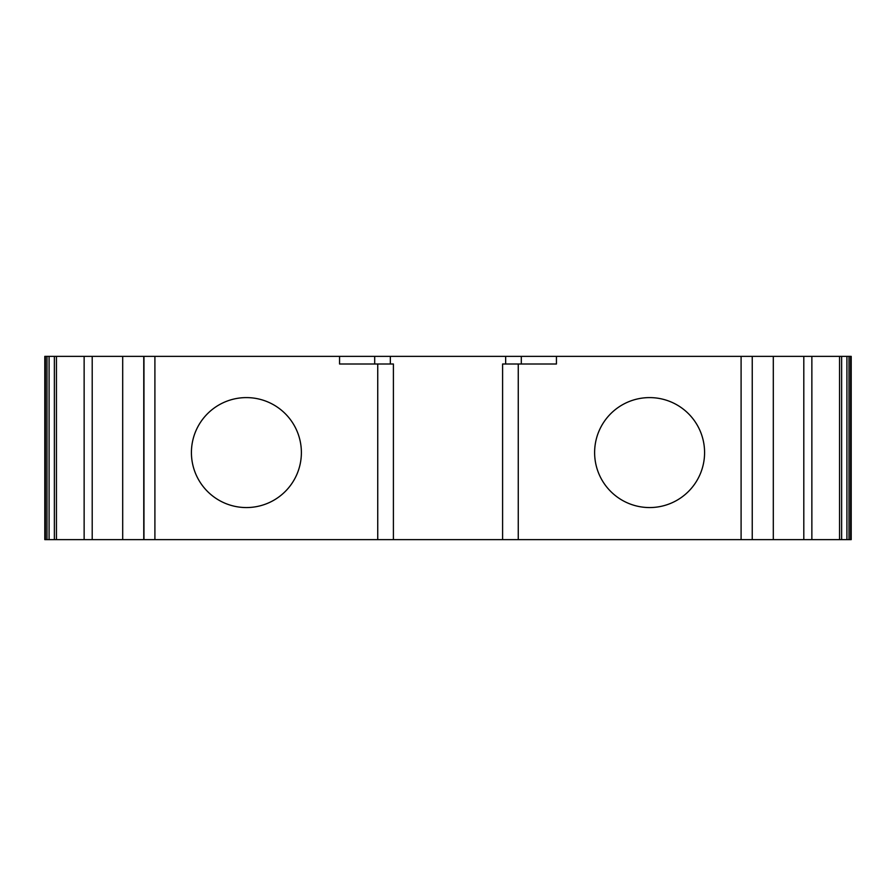 <?xml version="1.0" encoding="UTF-8"?>
<svg xmlns="http://www.w3.org/2000/svg" width="896" height="896" viewBox="0 0 896 896"><rect width="100%" height="100%" fill="white"/><g stroke="black" fill="none" stroke-linecap="round" stroke-linejoin="round"><path stroke-width="1.34" d="M649.6 397.6A54.981 54.981 0 0 0 594.619 452.581A54.981 54.981 0 0 0 649.6 507.562A54.981 54.981 0 0 0 704.581 452.581A54.981 54.981 0 0 0 649.6 397.6M246.4 397.6A54.981 54.981 0 0 0 191.419 452.581A54.981 54.981 0 0 0 246.4 507.562A54.981 54.981 0 0 0 301.381 452.581A54.981 54.981 0 0 0 246.4 397.6M811.866 539.638L811.866 356.362L846.922 356.362L846.922 539.638L143.763 539.638L143.763 356.362L92.21 356.362L92.21 539.638L49.078 539.638L49.078 356.362L46.984 356.362L46.984 539.638L49.078 539.638M143.763 539.638L92.21 539.638M46.984 539.638L45.416 539.638L45.416 356.362L44.8 356.362L44.8 539.638L45.416 539.638M850.584 539.638L851.2 539.638L851.2 356.362L851.2 539.638L851.2 356.362L850.584 356.362L850.584 539.638L849.016 539.638L849.016 356.362L846.922 356.362M846.922 539.638L849.016 539.638M502.6 364L502.6 539.638L502.6 364L556.438 364L556.438 356.362L752.237 356.362L752.237 539.638L752.237 356.362L773.304 356.362L773.304 539.638M518.258 539.638L518.258 364M741.093 356.362L741.093 539.638M803.802 539.638L803.802 356.362L773.304 356.362M851.2 528.942L851.2 367.058M44.8 539.638L44.8 528.942M44.8 367.058L44.8 356.362M56.448 539.638L56.448 356.362L84.134 356.362L84.134 539.638M122.696 539.638L122.696 356.362M154.907 539.638L154.907 356.362L339.562 356.362L339.562 364L377.742 364L377.742 539.638M377.742 371.638L377.742 364L393.4 364L393.4 539.638M556.438 356.362L505.658 356.362L505.658 364L505.658 356.362L339.562 356.362M811.866 356.362L803.802 356.362M849.016 356.362L850.584 356.362M45.416 356.362L46.984 356.362M49.078 356.362L56.448 356.362M92.21 356.362L84.134 356.362M154.907 356.362L143.763 356.362M521.304 364L521.304 356.362M374.696 364L374.696 356.362M390.342 364L390.342 356.362M839.552 356.362L839.552 539.638M851.2 356.362L851.2 539.638M841.635 356.362L841.635 539.638M54.365 539.638L54.365 356.362M143.965 539.638L143.965 356.362"/></g></svg>
